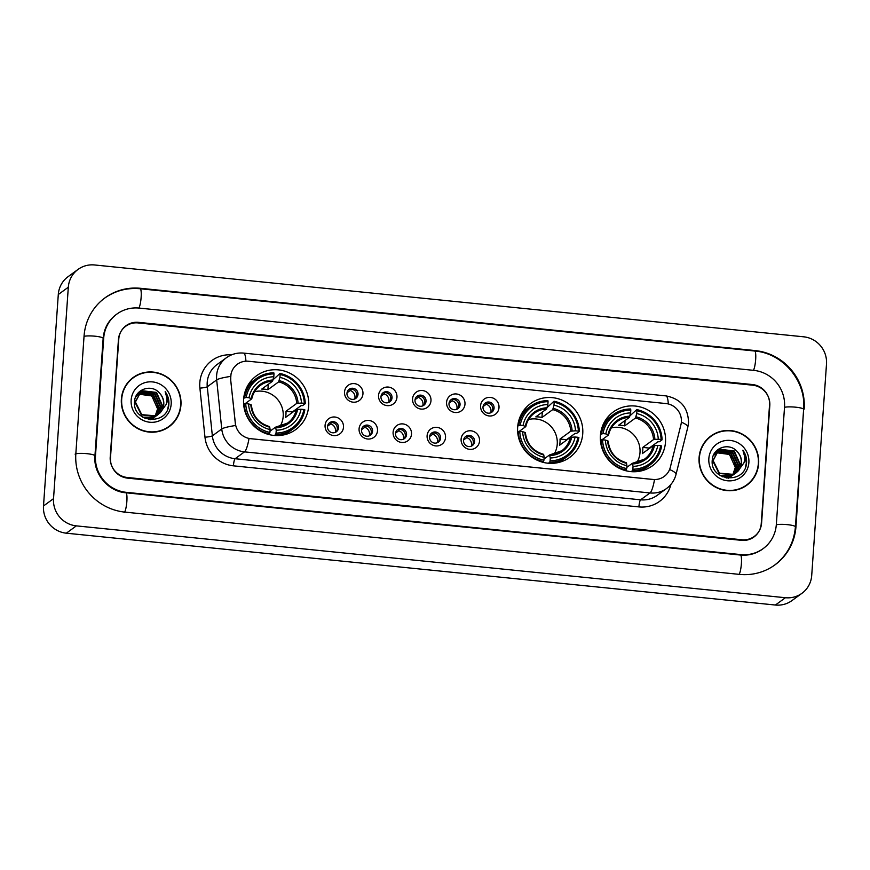 <?xml version="1.0" encoding="UTF-8"?>
<svg xmlns="http://www.w3.org/2000/svg" width="870" height="870" viewBox="0 0 870 870"><rect width="100%" height="100%" fill="white"/><g stroke="black" fill="none" stroke-linecap="round" stroke-linejoin="round"><path stroke-width="1.3" d="M517.661 427.137A33.288 32.255 53.9 0 0 534.626 458.881A33.288 32.255 53.9 0 0 569.817 457.326A33.288 32.255 53.9 0 0 582.737 433.728A33.288 32.255 53.9 0 0 565.783 401.983A33.288 32.255 53.9 0 0 530.58 403.539A33.288 32.255 53.9 0 0 517.661 427.137M600.42 435.522A33.288 32.255 53.9 0 0 617.374 467.266A33.288 32.255 53.9 0 0 652.576 465.711A33.288 32.255 53.9 0 0 665.496 442.112A33.288 32.255 53.9 0 0 648.531 410.368A33.288 32.255 53.9 0 0 613.339 411.923A33.288 32.255 53.9 0 0 600.42 435.522M243.611 399.363A33.288 32.255 53.9 0 0 260.565 431.107A33.288 32.255 53.9 0 0 295.767 429.552A33.288 32.255 53.9 0 0 308.687 405.964A33.288 32.255 53.9 0 0 291.722 374.209A33.288 32.255 53.9 0 0 256.53 375.764A33.288 32.255 53.9 0 0 243.611 399.363M343.487 427.235A9.418 9.124 -126.1 0 1 333.634 435.576A9.418 9.124 -126.1 0 1 325.075 425.365A9.418 9.124 -126.1 0 1 334.928 417.024A9.418 9.124 -126.1 0 1 343.487 427.235M327.501 426.648A5.655 5.481 53.9 0 0 336.364 431.781A5.655 5.481 53.9 0 0 335.668 422.385A5.655 5.481 53.9 0 0 327.501 426.648M377.504 430.672A9.418 9.124 -126.1 0 1 367.64 439.013A9.418 9.124 -126.1 0 1 359.082 428.812A9.418 9.124 -126.1 0 1 368.945 420.471A9.418 9.124 -126.1 0 1 377.504 430.672M361.518 430.095A5.655 5.481 53.9 0 0 370.37 435.228A5.655 5.481 53.9 0 0 369.685 425.821A5.655 5.481 53.9 0 0 361.518 430.095M411.51 434.119A9.418 9.124 -126.1 0 1 401.657 442.46A9.418 9.124 -126.1 0 1 393.099 432.26A9.418 9.124 -126.1 0 1 402.951 423.918A9.418 9.124 -126.1 0 1 411.51 434.119M395.524 433.543A5.655 5.481 53.9 0 0 404.376 438.665A5.655 5.481 53.9 0 0 403.691 429.269A5.655 5.481 53.9 0 0 395.524 433.543M445.527 437.566A9.418 9.124 -126.1 0 1 435.663 445.908A9.418 9.124 -126.1 0 1 427.105 435.707A9.418 9.124 -126.1 0 1 436.957 427.366A9.418 9.124 -126.1 0 1 445.527 437.566M429.541 436.99A5.655 5.481 53.9 0 0 438.393 442.112A5.655 5.481 53.9 0 0 437.708 432.716A5.655 5.481 53.9 0 0 429.541 436.99M479.533 441.014A9.418 9.124 -126.1 0 1 469.68 449.355A9.418 9.124 -126.1 0 1 461.111 439.143A9.418 9.124 -126.1 0 1 470.974 430.802A9.418 9.124 -126.1 0 1 479.533 441.014M463.547 440.437A5.655 5.481 53.9 0 0 472.399 445.56A5.655 5.481 53.9 0 0 471.714 436.164A5.655 5.481 53.9 0 0 463.547 440.437M362.953 393.838A9.418 9.124 -126.1 0 1 353.089 402.179A9.418 9.124 -126.1 0 1 344.531 391.968A9.418 9.124 -126.1 0 1 354.394 383.626A9.418 9.124 -126.1 0 1 362.953 393.838M346.967 393.262A5.655 5.481 53.9 0 0 355.819 398.384A5.655 5.481 53.9 0 0 355.134 388.988A5.655 5.481 53.9 0 0 346.967 393.262M396.959 397.285A9.418 9.124 -126.1 0 1 387.106 405.627A9.418 9.124 -126.1 0 1 378.548 395.415A9.418 9.124 -126.1 0 1 388.401 387.074A9.418 9.124 -126.1 0 1 396.959 397.285M380.973 396.698A5.655 5.481 53.9 0 0 389.836 401.831A5.655 5.481 53.9 0 0 389.14 392.435A5.655 5.481 53.9 0 0 380.973 396.698M430.976 400.733A9.418 9.124 -126.1 0 1 421.113 409.074A9.418 9.124 -126.1 0 1 412.554 398.862A9.418 9.124 -126.1 0 1 422.418 390.521A9.418 9.124 -126.1 0 1 430.976 400.733M414.99 400.146A5.655 5.481 53.9 0 0 423.842 405.279A5.655 5.481 53.9 0 0 423.157 395.883A5.655 5.481 53.9 0 0 414.99 400.146M464.982 404.169A9.418 9.124 -126.1 0 1 455.13 412.51A9.418 9.124 -126.1 0 1 446.571 402.31A9.418 9.124 -126.1 0 1 456.424 393.969A9.418 9.124 -126.1 0 1 464.982 404.169M448.996 403.593A5.655 5.481 53.9 0 0 457.848 408.726A5.655 5.481 53.9 0 0 457.163 399.319A5.655 5.481 53.9 0 0 448.996 403.593M498.999 407.617A9.418 9.124 -126.1 0 1 489.136 415.958A9.418 9.124 -126.1 0 1 480.577 405.757A9.418 9.124 -126.1 0 1 490.43 397.416A9.418 9.124 -126.1 0 1 498.999 407.617M483.002 407.04A5.655 5.481 53.9 0 0 491.865 412.173A5.655 5.481 53.9 0 0 491.18 402.767A5.655 5.481 53.9 0 0 483.002 407.04M329.099 423.146A5.655 5.481 -126.1 0 1 335.7 432.194M363.116 426.594A5.655 5.481 -126.1 0 1 369.706 435.631M397.122 430.041A5.655 5.481 -126.1 0 1 403.724 439.078M431.139 433.488A5.655 5.481 -126.1 0 1 437.73 442.525M465.145 436.936A5.655 5.481 -126.1 0 1 471.747 445.973M348.565 389.749A5.655 5.481 -126.1 0 1 355.156 398.797M382.572 393.196A5.655 5.481 -126.1 0 1 389.173 402.244M416.589 396.644A5.655 5.481 -126.1 0 1 423.179 405.692M450.595 400.091A5.655 5.481 -126.1 0 1 457.196 409.128M484.612 403.539A5.655 5.481 -126.1 0 1 491.202 412.576M230.811 379.189A16.954 16.432 -126.1 0 1 248.505 361.257L665.963 403.549A16.954 16.432 -126.1 0 1 680.916 424.799L670.313 467.31A16.954 16.432 -126.1 0 1 653.022 479.446L250.712 438.687A16.954 16.432 -126.1 0 1 235.357 423.244L230.626 379.331L231.007 373.893M752.68 385.192L138.156 322.933A18.846 18.259 53.9 0 0 125.748 326.25A18.846 18.259 53.9 0 0 118.44 339.615L110.218 457.076A18.846 18.259 53.9 0 0 127.346 477.489L741.871 539.759A18.846 18.259 53.9 0 0 754.279 536.431A18.846 18.259 53.9 0 0 761.587 523.077L769.809 405.605A18.846 18.259 53.9 0 0 752.68 385.192M776.323 524.567L784.533 407.095A33.919 32.864 53.9 0 0 753.725 370.359L139.189 308.089A33.919 32.864 53.9 0 0 116.863 314.081A33.919 32.864 53.9 0 0 103.704 338.115L95.493 455.586A33.919 32.864 53.9 0 0 126.302 492.333L740.838 554.592A33.919 32.864 53.9 0 0 763.164 548.611A33.919 32.864 53.9 0 0 776.323 524.567M826.5 364.03A25.121 24.349 53.9 0 0 803.673 336.81L94.602 264.969A25.121 24.349 53.9 0 0 78.061 269.406A25.121 24.349 53.9 0 0 68.317 287.209L53.527 498.651A25.121 24.349 53.9 0 0 76.353 525.871L785.425 597.723A25.121 24.349 53.9 0 0 801.966 593.286A25.121 24.349 53.9 0 0 811.71 575.472L826.5 364.03M78.061 269.406L68.034 276.714A25.121 24.349 53.9 0 0 58.29 294.528L43.5 505.97A25.121 24.349 53.9 0 0 66.327 533.19L775.398 605.031A25.121 24.349 53.9 0 0 791.939 600.594L801.966 593.286M804.184 409.096A54.016 52.341 53.9 0 0 755.106 350.566L140.57 288.307A54.016 52.341 53.9 0 0 105.02 297.834A54.016 52.341 53.9 0 0 84.053 336.124L75.842 453.596A54.016 52.341 53.9 0 0 124.921 512.115L739.457 574.385A54.016 52.341 53.9 0 0 775.007 564.847A54.016 52.341 53.9 0 0 795.974 526.557L803.619 409.498M121.387 399.058A30.461 29.515 53.9 0 0 136.905 428.116A30.461 29.515 53.9 0 0 169.117 426.691A30.461 29.515 53.9 0 0 180.938 405.094A30.461 29.515 53.9 0 0 165.42 376.047A30.461 29.515 53.9 0 0 133.219 377.471A30.461 29.515 53.9 0 0 121.387 399.058M168.617 427.05A30.461 29.515 53.9 0 0 173.793 421.928M699.088 457.587A30.461 29.515 53.9 0 0 714.607 486.645A30.461 29.515 53.9 0 0 746.808 485.221A30.461 29.515 53.9 0 0 758.64 463.623A30.461 29.515 53.9 0 0 743.121 434.576A30.461 29.515 53.9 0 0 710.91 436A30.461 29.515 53.9 0 0 699.088 457.587M746.308 485.58A30.461 29.515 53.9 0 0 751.484 480.457M669.596 469.517A21.978 4.219 14 0 1 676.033 474.389C674.522 480.207 671.357 484.916 666.529 488.527A25.121 24.349 -126.1 0 1 649.999 492.953A21.978 4.1 95.8 0 0 654.512 479.62L249.016 438.534A21.978 4.1 -84.2 0 1 244.503 451.867A25.121 24.349 -126.1 0 1 221.752 428.986A21.978 2.795 -5.9 0 1 235.552 425.517L230.626 379.331M769.537 404.952A18.846 18.259 53.9 0 0 752.419 384.54L138.504 322.346A18.846 18.259 53.9 0 0 126.096 325.663A18.846 18.259 53.9 0 0 118.788 339.028L110.49 457.729A18.846 18.259 53.9 0 0 127.607 478.141L741.523 540.346A18.846 18.259 53.9 0 0 753.92 537.018A18.846 18.259 53.9 0 0 761.239 523.664L769.537 404.952M716.869 432.999A30.461 29.515 53.9 0 0 710.409 436.37M139.167 374.47A30.461 29.515 53.9 0 0 132.719 377.841M133.404 377.721A30.145 29.21 53.9 0 0 121.702 399.091A30.145 29.21 53.9 0 0 137.058 427.844A30.145 29.21 53.9 0 0 168.932 426.43A30.145 29.21 53.9 0 0 180.634 405.061A30.145 29.21 53.9 0 0 165.278 376.308A30.145 29.21 53.9 0 0 133.404 377.721L132.392 378.45A30.145 29.21 53.9 0 0 127.542 382.952M139.211 393.414L153.37 394.752L159.188 407.747L155.665 415.98M150.608 419.699L153.468 417.97L150.369 419.677M139.037 393.588L152.968 395.045L158.797 408.041L155.436 416.077M139.94 392.74L141.342 391.989L154.958 393.588L160.787 406.584L156.567 415.534M149.096 419.525L155.056 416.817L148.411 419.405M139.744 392.903L140.951 392.283L154.555 393.882L160.384 406.877L156.35 415.653M159.917 413.043A14.203 13.757 53.9 0 0 159.743 393.349C151.978 383.409 135.187 389.064 134.611 401.135C131.718 422.428 166.572 426.387 168.769 405.246L168.867 404.191C169.139 399.613 167.91 395.426 165.169 391.663C167.029 395.741 167.399 399.95 166.279 404.3L159.917 413.043L155.915 415.86L141.777 414.653L135.415 402.038L140.712 392.131L142.941 390.826L156.546 392.424L162.375 405.431L157.426 415.044M157.231 415.197L154.327 417.024L142.756 417.208M140.516 392.272L142.539 391.119L156.154 392.718L161.983 405.714L157.209 415.175M157.024 415.338L156.448 415.795M156.643 415.653L153.925 417.317L144.855 418.296M159.743 393.349C162.603 396.633 163.875 400.363 163.571 404.561L158.035 414.631M158.242 414.49L155.523 416.154L141.375 414.936L135.013 402.321L140.712 392.131M136.753 395.067L137.395 394.686M137.612 394.578L138.297 394.251M138.526 394.153L151.772 395.915L157.6 408.911L155.077 416.219M156.524 413.261A14.203 13.757 53.9 0 0 148.672 394.621L138.363 394.349M136.514 395.274L138.134 394.034M138.341 393.903L138.982 393.534M136.579 395.165L137.525 394.447M137.329 394.599L137.949 394.197M138.156 394.066L138.808 393.708M135.546 397.296L139.722 392.87M135.959 396.328L139.113 393.294M138.917 393.436L139.537 393.033M131.152 400.048A20.478 19.847 53.9 0 0 149.76 422.233A20.478 19.847 53.9 0 0 171.183 404.104A20.478 19.847 53.9 0 0 152.576 381.919A20.478 19.847 53.9 0 0 131.152 400.048M162.157 430.411A30.145 29.21 53.9 0 0 167.932 427.159L168.932 426.43M165.169 391.663L168.682 404.332L167.779 408.726M711.094 436.251A30.145 29.21 53.9 0 0 699.393 457.62A30.145 29.21 53.9 0 0 714.748 486.373A30.145 29.21 53.9 0 0 746.623 484.971A30.145 29.21 53.9 0 0 758.325 463.59A30.145 29.21 53.9 0 0 742.969 434.848A30.145 29.21 53.9 0 0 711.094 436.251L710.094 436.99A30.145 29.21 53.9 0 0 705.233 441.492M716.902 451.943L731.061 453.281L736.89 466.287L733.366 474.509M728.31 478.228L731.159 476.51L728.059 478.206M716.728 452.128L730.669 453.574L736.488 466.57L733.127 474.607M717.63 451.269L719.044 450.519L732.649 452.117L738.478 465.124L734.258 474.074M726.787 478.065L732.747 475.346L726.113 477.934M713.237 455.826L718.642 450.812L732.257 452.411L738.086 465.417L734.041 474.183M737.619 471.583A14.203 13.757 53.9 0 0 737.434 451.889C729.68 441.938 712.889 447.593 712.302 459.664C709.409 480.958 744.274 484.927 746.46 463.775L746.569 462.731C746.841 458.142 745.601 453.966 742.871 450.192C744.72 454.27 745.101 458.479 743.98 462.829L737.619 471.583L733.617 474.389L719.468 473.182L713.117 460.567L718.402 450.66L720.632 449.366L734.247 450.964L740.076 463.96L735.117 473.574M718.207 450.812L720.229 449.649L733.845 451.247L739.674 464.254L734.345 474.183L732.018 475.553L720.447 475.738M734.726 473.867L734.139 474.324M734.345 474.183L731.626 475.846L722.546 476.825M737.434 451.889C740.294 455.162 741.577 458.892 741.262 463.09L735.737 473.171M735.933 473.019L733.214 474.683L719.077 473.476L712.715 460.861L718.402 450.66M714.444 453.596L715.096 453.226M715.314 453.107L715.988 452.781M716.227 452.683L729.473 454.444L735.302 467.44L732.768 474.748M734.226 471.79A14.203 13.757 53.9 0 0 726.374 453.161L716.064 452.878M714.216 453.803L715.836 452.563M716.043 452.433L716.684 452.063M714.27 453.705L715.216 452.987M715.02 453.129L715.64 452.726M715.858 452.596L716.51 452.237M713.65 454.869L716.815 451.824M716.619 451.976L717.228 451.563M708.843 458.577A20.478 19.847 53.9 0 0 727.45 480.773A20.478 19.847 53.9 0 0 748.874 462.633A20.478 19.847 53.9 0 0 730.267 440.448A20.478 19.847 53.9 0 0 708.843 458.577M739.848 488.951A30.145 29.21 53.9 0 0 745.623 485.699L746.623 484.971M742.871 450.192L746.384 462.862L745.481 467.255M354.742 398.993A6.906 6.699 53.9 0 0 350.229 390.456L347.01 392.805M350.523 389.162L350.229 390.456M388.749 402.44A6.906 6.699 53.9 0 0 384.235 393.903L381.027 396.241M384.54 392.609L384.235 393.903M422.766 405.888A6.906 6.699 53.9 0 0 418.252 397.351L415.033 399.689M418.546 396.057L418.252 397.351M456.772 409.335A6.906 6.699 53.9 0 0 452.259 400.798L449.05 403.136M452.563 399.504L452.259 400.798M490.778 412.782A6.906 6.699 53.9 0 0 486.265 404.245L483.057 406.584M486.569 402.951L486.265 404.245M331.068 422.559L330.763 423.853L327.555 426.191M335.276 432.39A6.906 6.699 53.9 0 0 330.763 423.853M365.074 426.006L364.78 427.3L361.561 429.639M369.293 435.837A6.906 6.699 53.9 0 0 364.78 427.3M399.091 429.454L398.786 430.748L395.578 433.086M403.299 439.285A6.906 6.699 53.9 0 0 398.786 430.748M433.097 432.901L432.792 434.195L429.584 436.533M437.305 442.721A6.906 6.699 53.9 0 0 432.792 434.195M467.114 436.349L466.809 437.632L463.601 439.981M471.322 446.169A6.906 6.699 53.9 0 0 466.809 437.632M279.966 426.572A23.24 22.522 53.9 0 0 283.196 416.393A23.24 22.522 53.9 0 0 254.551 391.717M276.04 433.064L275.703 434.489A31.157 30.189 53.9 0 0 293.125 428.834A31.157 30.189 53.9 0 0 304.848 409.824L303.869 409.52A29.895 28.971 53.9 0 1 276.04 433.064L276.247 430.204A27.003 26.165 53.9 0 0 301.02 409.237L296.3 409.596L285.534 417.448A23.24 22.522 53.9 0 0 285.958 414.381A23.24 22.522 53.9 0 0 285.958 411.271L296.735 403.408L301.455 403.049A27.003 26.165 53.9 0 0 279.933 377.395L280.14 374.524A29.895 28.971 53.9 0 1 304.293 403.343L305.283 403.647A31.157 30.189 53.9 0 0 279.977 373.469L280.14 374.524M269.994 431.215L275.496 427.203L276.247 430.204M273.093 379.722L279.977 373.469M305.283 403.647L302.597 405.605L301.096 405.616L292.45 411.923A29.83 28.906 -126.1 0 1 292.461 412.391M280.977 435.359A31.157 30.189 53.9 0 0 290.449 430.791L293.125 428.834M275.703 434.489L274.354 435.478M268.71 434.489L269.907 432.444A29.895 28.971 53.9 0 1 245.742 403.637L244.252 403.691A31.157 30.189 53.9 0 0 269.569 433.869M244.252 403.691L243.622 404.158M304.293 403.343L301.455 403.049M301.02 409.237L303.869 409.52M245.742 403.637L248.581 403.919A27.003 26.165 53.9 0 0 270.102 429.573L269.907 432.444M279.933 377.395L278.661 381.865L267.895 389.727L268.264 384.344M270.102 429.573L269.733 427.17A24.153 23.414 53.9 0 1 250.821 404.615L248.581 403.919M275.496 427.203L275.877 427.79A24.153 23.414 53.9 0 0 297.649 409.368M269.733 427.17L269.352 426.572L269.733 427.17M243.709 398.221L246.177 397.449A29.895 28.971 53.9 0 1 273.996 373.904L273.832 372.849A31.157 30.189 53.9 0 0 256.411 378.504L253.725 380.451A31.157 30.189 53.9 0 0 246.482 388.074M256.411 378.504A31.157 30.189 53.9 0 0 244.687 397.503M273.996 373.904L273.8 376.764A27.003 26.165 53.9 0 0 249.016 397.731L246.177 397.449M267.895 389.727A23.24 22.522 -126.1 0 0 261.75 389.097L272.527 381.245L273.8 376.764M249.016 397.731L251.713 398.851L245.133 403.658M273.028 380.005A24.153 23.414 53.9 0 0 251.256 398.438L251.713 398.851M292.45 411.923L285.958 411.271M554.016 454.336A23.24 22.522 53.9 0 0 557.246 444.157A23.24 22.522 53.9 0 0 528.601 419.492M550.09 460.828L549.753 462.253A31.157 30.189 53.9 0 0 567.175 456.598A31.157 30.189 53.9 0 0 578.898 437.599L577.919 437.284A29.895 28.971 53.9 0 1 550.09 460.828L550.297 457.968A27.003 26.165 53.9 0 0 575.07 437.001L570.35 437.36L559.584 445.222A23.24 22.522 53.9 0 0 560.008 442.145A23.24 22.522 53.9 0 0 560.019 439.035L570.785 431.183L575.505 430.813A27.003 26.165 53.9 0 0 553.983 405.159L554.19 402.299A29.895 28.971 53.9 0 1 578.354 431.107L579.333 431.411A31.157 30.189 53.9 0 0 554.027 401.233L554.19 402.299M544.044 458.979L549.546 454.966L550.297 457.968M547.154 407.486L554.027 401.233M579.333 431.411L576.647 433.369L575.157 433.38L566.511 439.698A29.83 28.906 -126.1 0 1 566.522 440.155M555.038 463.134A31.157 30.189 53.9 0 0 564.5 458.555L567.175 456.598M549.753 462.253L548.404 463.242M542.76 462.253L543.957 460.208A29.895 28.971 53.9 0 1 519.792 431.4L518.313 431.455A31.157 30.189 53.9 0 0 543.619 461.633M518.313 431.455L517.672 431.922M578.354 431.107L575.505 430.813M575.07 437.001L577.919 437.284M519.792 431.4L522.642 431.683A27.003 26.165 53.9 0 0 544.152 457.348L543.957 460.208M553.983 405.159L552.711 409.639L541.945 417.491L542.325 412.119M544.152 457.348L543.783 454.934A24.153 23.414 53.9 0 1 524.871 432.39L522.642 431.683M549.546 454.966L549.927 455.554A24.153 23.414 53.9 0 0 571.699 437.131M543.783 454.934L543.402 454.347L543.783 454.934M517.759 425.985L520.227 425.212A29.895 28.971 53.9 0 1 548.046 401.679L547.882 400.613A31.157 30.189 53.9 0 0 530.461 406.268L527.785 408.226A31.157 30.189 53.9 0 0 520.532 415.838M530.461 406.268A31.157 30.189 53.9 0 0 518.737 425.278M548.046 401.679L547.85 404.539A27.003 26.165 53.9 0 0 523.066 425.506L520.227 425.212M541.945 417.491A23.24 22.522 -126.1 0 0 535.811 416.871L546.577 409.009L547.85 404.539M523.066 425.506L525.774 426.615L519.183 431.422M547.078 407.78A24.153 23.414 53.9 0 0 525.306 426.202L525.774 426.615M566.511 439.698L560.019 439.035M636.775 462.72A23.24 22.522 53.9 0 0 640.005 452.541A23.24 22.522 53.9 0 0 611.36 427.877M632.849 469.213L632.512 470.637A31.157 30.189 53.9 0 0 649.933 464.982A31.157 30.189 53.9 0 0 661.657 445.984L660.678 445.668A29.895 28.971 53.9 0 1 632.849 469.213L633.055 466.353A27.003 26.165 53.9 0 0 657.829 445.386L653.109 445.744L642.343 453.607A23.24 22.522 53.9 0 0 642.767 450.529A23.24 22.522 53.9 0 0 642.767 447.419L653.544 439.567L658.264 439.198A27.003 26.165 53.9 0 0 636.742 413.544L636.949 410.683A29.895 28.971 53.9 0 1 661.102 439.491L662.092 439.796A31.157 30.189 53.9 0 0 636.786 409.618L636.949 410.683M626.802 467.364L632.305 463.351L633.055 466.353M629.902 415.871L636.786 409.618M662.092 439.796L659.406 441.753L657.905 441.764L649.259 448.083A29.83 28.906 -126.1 0 1 649.27 448.539M637.786 471.518A31.157 30.189 53.9 0 0 647.258 466.94L649.933 464.982M632.512 470.637L631.163 471.627M625.519 470.637L626.715 468.593A29.895 28.971 53.9 0 1 602.551 439.785L601.061 439.839A31.157 30.189 53.9 0 0 626.378 470.017M601.061 439.839L600.43 440.307M661.102 439.491L658.264 439.198M657.829 445.386L660.678 445.668M602.551 439.785L605.389 440.068A27.003 26.165 53.9 0 0 626.911 465.733L626.715 468.593M636.742 413.544L635.47 418.024L624.703 425.876L625.073 420.504M626.911 465.733L626.541 463.318A24.153 23.414 53.9 0 1 607.63 440.775L605.389 440.068M632.305 463.351L632.686 463.938A24.153 23.414 53.9 0 0 654.457 445.516M626.541 463.318L626.161 462.731L626.541 463.318M600.518 434.369L602.986 433.597A29.895 28.971 53.9 0 1 630.804 410.064L630.641 408.998A31.157 30.189 53.9 0 0 613.219 414.653L610.533 416.61A31.157 30.189 53.9 0 0 603.291 424.223M613.219 414.653A31.157 30.189 53.9 0 0 601.496 433.662M630.804 410.064L630.609 412.924A27.003 26.165 53.9 0 0 605.824 433.891L602.986 433.597M624.703 425.876A23.24 22.522 -126.1 0 0 618.559 425.256L629.336 417.393L630.609 412.924M605.824 433.891L608.521 435L601.942 439.807M629.836 416.164A24.153 23.414 53.9 0 0 608.065 434.587L608.521 435M649.259 448.083L642.767 447.419M104.269 298.388C114.981 290.776 126.933 287.557 140.146 288.753L754.671 351.012A10.048 1.87 95.8 0 1 755.66 359.549A10.048 1.87 95.8 0 1 753.431 370.326M754.671 351.012C782.957 353.166 806.316 381.027 803.63 409.346A10.048 1.631 -176 0 0 795.615 407.182A10.048 1.631 -176 0 0 784.522 407.334M803.63 409.346L795.419 526.818A10.048 1.631 -176 0 0 787.404 524.654A10.048 1.631 -176 0 0 776.301 524.806M739.163 574.352A10.048 1.87 -84.2 0 0 741.403 563.575A10.048 1.87 -84.2 0 0 740.403 555.038L125.878 492.779C108.206 491.517 93.177 473.628 94.939 455.837L103.149 338.376C104.052 328.392 108.38 320.475 116.112 314.625M124.171 512.669A10.048 1.87 -84.2 0 0 126.868 501.305A10.048 1.87 -84.2 0 0 125.878 492.779M75.092 454.14A10.048 1.631 4 0 1 86.924 453.672A10.048 1.631 4 0 1 94.939 455.837M84.042 336.364A10.048 1.631 4 0 1 95.135 336.212A10.048 1.631 4 0 1 103.149 338.376M140.146 288.753A10.048 1.87 95.8 0 1 141.136 297.279A10.048 1.87 95.8 0 1 138.906 308.067M775.398 605.031L785.425 597.723M66.327 533.19L76.353 525.871M43.5 505.97L53.527 498.651M58.29 294.528L68.317 287.209M754.518 351.001L755.106 350.566M795.408 526.97L795.974 526.557M139.983 288.731L140.57 288.307M740.25 555.027L740.838 554.592M125.726 492.757L126.302 492.333M94.928 456L95.493 455.586M103.138 338.528L103.704 338.115M670.922 484.427L670.922 484.427A31.407 30.428 -126.1 0 1 638.906 506.905L233.421 465.831A31.407 30.428 -126.1 0 1 204.983 437.219A6.286 0.794 174.1 0 0 212.356 435.837L221.752 428.986L216.684 379.907A25.121 24.349 -126.1 0 1 216.608 375.579A25.121 24.349 -126.1 0 1 226.363 357.766L216.956 364.617A25.121 24.349 53.9 0 0 207.212 382.43A25.121 24.349 53.9 0 0 207.277 386.758L212.356 435.837A25.121 24.349 53.9 0 0 235.107 458.729L640.592 499.815A25.121 24.349 53.9 0 0 657.133 495.378L666.529 488.527M230.604 376.416A21.978 2.795 -5.9 0 0 216.684 379.907L207.277 386.758A6.286 0.794 174.1 0 1 199.904 388.14A31.407 30.428 -126.1 0 1 231.616 354.829M668.301 403.963A21.978 4.1 -84.2 0 0 665.974 395.894L243.6 353.1A21.978 4.1 95.8 0 1 245.927 361.202M638.906 506.905A6.286 1.174 -84.2 0 1 640.592 499.815L649.999 492.953L244.503 451.867L235.107 458.729A6.286 1.174 -84.2 0 0 233.421 465.831M681.362 422.135A21.978 4.219 14 0 1 687.855 427.018L676.033 474.389M204.983 437.219L199.904 388.14M275.659 427.192A23.24 22.522 53.9 0 0 287.698 422.994A23.24 22.522 53.9 0 0 296.3 409.596M298.084 403.18A24.153 23.414 53.9 0 0 279.172 380.636M296.735 403.408A23.24 22.522 53.9 0 0 278.661 381.865M272.527 381.245A23.24 22.522 53.9 0 0 260.315 385.453A23.24 22.522 53.9 0 0 251.756 398.688M549.709 454.956A23.24 22.522 53.9 0 0 561.759 450.769A23.24 22.522 53.9 0 0 570.35 437.36M572.134 430.944A24.153 23.414 53.9 0 0 553.222 408.4M570.785 431.183A23.24 22.522 53.9 0 0 552.711 409.639M546.577 409.009A23.24 22.522 53.9 0 0 534.365 413.217A23.24 22.522 53.9 0 0 525.806 426.452M632.468 463.34A23.24 22.522 53.9 0 0 644.507 459.153A23.24 22.522 53.9 0 0 653.109 445.744M654.893 439.328A24.153 23.414 53.9 0 0 635.981 416.784M653.544 439.567A23.24 22.522 53.9 0 0 635.47 418.024M629.336 417.393A23.24 22.522 53.9 0 0 617.124 421.602A23.24 22.522 53.9 0 0 608.565 434.837M774.256 565.391C786.937 555.745 793.995 542.891 795.419 526.818M762.403 549.155C755.899 553.798 748.57 555.767 740.403 555.038M760.402 550.623L763.164 548.611M687.855 427.018L688.54 422.7C688.203 407.726 680.677 398.786 665.974 395.894M243.6 353.1C237.282 352.535 231.54 354.09 226.363 357.766M287.698 422.994L275.572 427.17M269.472 426.55C258.771 423.298 252.735 416.088 251.343 404.931M251.778 398.775C253.007 393.218 255.845 388.781 260.315 385.453M561.759 450.769L549.633 454.934M543.522 454.314C532.831 451.062 526.785 443.852 525.404 432.694M525.828 426.539C527.057 420.982 529.906 416.545 534.365 413.217M644.507 459.153L632.381 463.318M626.28 462.699C615.579 459.447 609.544 452.237 608.152 441.079M608.587 434.924C609.816 429.367 612.654 424.93 617.124 421.602"/></g></svg>
